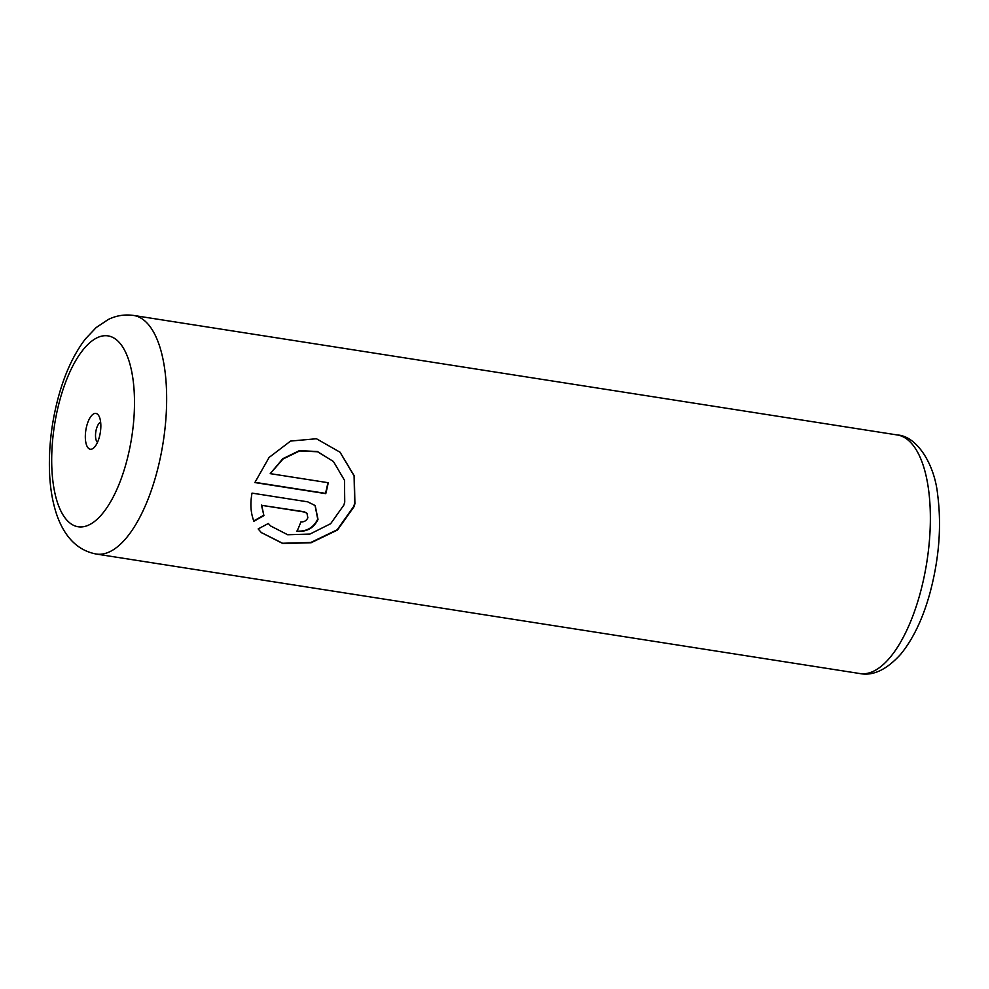<?xml version="1.0" encoding="UTF-8"?>
<svg xmlns="http://www.w3.org/2000/svg" width="989" height="989" viewBox="0 0 989 989"><rect width="100%" height="100%" fill="white"/><g stroke="black" fill="none" stroke-linecap="round" stroke-linejoin="round"><path stroke-width="1.48" d="M86.933 425.171A18.111 7.331 -81.1 0 0 86.278 444.284A18.111 7.331 -81.1 0 0 93.782 447.869A18.111 7.331 -81.1 0 0 99.234 437.472A18.111 7.331 -81.1 0 0 98.801 415.776A18.111 7.331 -81.1 0 0 86.933 425.171M100.643 422.179A10.471 4.228 -81.1 0 0 96.44 428.855A10.471 4.228 -81.1 0 0 97.491 442.343M339.969 452.134L354.099 475.894L354.631 503.475L353.716 506.467L337.175 529.783L310.83 542.479L282.557 543.258L261.195 532.478L282.805 543.53L311.102 542.751L337.509 530.005L354 506.739L354.903 503.747L354.346 476.068L340.08 452.245L316.443 438.745L290.581 441.069L269.095 457.45L254.865 482.558L325.777 493.647A120.757 48.857 -81.1 0 0 328.261 482.731L270.232 473.644L283.077 458.983L299.605 450.947L317.605 451.763L333.454 461.529L344.481 480.258L344.741 502.165L343.813 505.144L330.647 523.713L309.928 534.072L287.7 534.752L270.529 525.913L268.353 523.478L270.331 525.703M307.839 517.803C306.466 520.709 304.167 522.068 300.928 521.883A120.757 48.857 98.9 0 1 296.984 531.34C306.8 532.02 313.81 528.039 318.013 519.398L315.182 505.564L307.69 501.831L252.034 493.115C250.056 503.673 250.687 513.056 253.913 521.252L263.902 515.603L261.714 505.342L304.488 512.042L306.961 513.254L307.839 517.803M315.046 505.428L317.729 519.114C313.538 527.767 306.528 531.748 296.712 531.068M268.353 523.478L258.166 528.93L261.467 532.762M306.961 513.254L304.216 511.758L261.714 505.342M261.442 505.07L263.902 515.603M263.63 515.331L253.641 520.98M327.94 482.681A120.757 48.857 98.9 0 1 325.505 493.375L325.777 493.647M325.505 493.375L254.939 482.335M333.454 461.529L317.37 451.503L299.37 450.663L282.817 458.698L270.232 473.644M919.622 595.254A120.757 48.857 -81.1 0 0 897.283 434.962C916.754 436.05 934.593 463.952 937.659 494.735C941.738 526.333 939.068 559.477 929.648 594.154C922.638 619.114 913.032 639.092 900.855 654.063C886.787 669.652 873.151 676.155 859.936 673.558A120.757 48.857 -81.1 0 0 919.622 595.254M897.283 434.962L133.577 315.442A120.757 48.857 98.9 0 1 155.916 475.734A120.757 48.857 98.9 0 1 96.242 554.038L859.936 673.558M125.9 464.125A96.601 39.078 -81.1 0 0 118.334 341.489A96.601 39.078 -81.1 0 0 60.28 398.53A96.601 39.078 -81.1 0 0 67.833 521.154A96.601 39.078 -81.1 0 0 125.9 464.125M133.577 315.442C124.614 314.218 116.17 315.578 108.271 319.509L96.168 327.557L85.338 339.017C74.039 353.839 65.212 372.63 58.846 395.402C51.984 420.226 48.857 445.062 49.45 469.911C49.92 487.305 52.516 502.733 57.263 516.196C65.286 538.028 78.279 550.65 96.242 554.038"/></g></svg>

